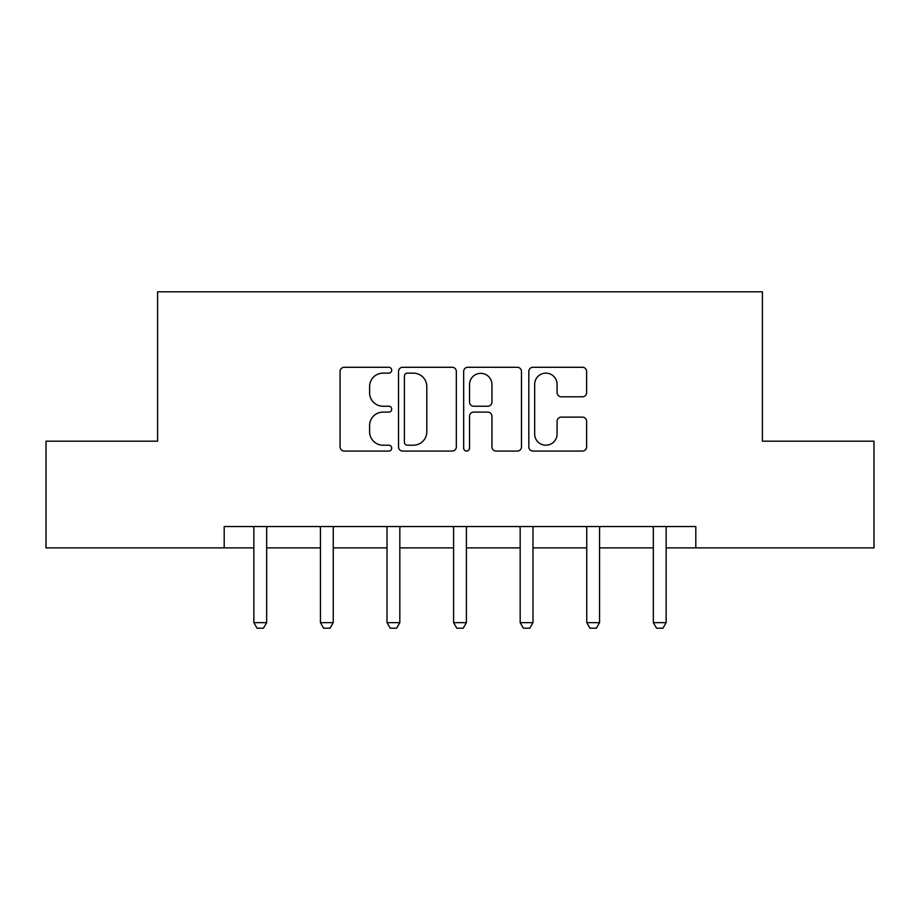 <?xml version="1.0" encoding="UTF-8"?>
<svg xmlns="http://www.w3.org/2000/svg" width="920" height="920" viewBox="0 0 920 920"><rect width="100%" height="100%" fill="white"/><g stroke="black" fill="none" stroke-linecap="round" stroke-linejoin="round"><path stroke-width="1.38" d="M391.713 370.208A2.932 2.932 0 0 0 388.78 367.275L344.264 367.275A4.186 4.186 0 0 0 340.078 371.461L340.078 446.867A4.186 4.186 0 0 0 344.264 451.065L388.78 451.065A2.932 2.932 0 0 0 391.713 448.132A2.932 2.932 0 0 0 388.78 445.199L383.019 445.199A13.409 13.409 0 0 1 369.61 431.791L369.61 425.511A13.409 13.409 0 0 1 383.019 412.103L388.78 412.103A2.932 2.932 0 0 0 391.713 409.17A2.932 2.932 0 0 0 388.78 406.237L383.019 406.237A13.409 13.409 0 0 1 369.61 392.828L369.61 386.549A13.409 13.409 0 0 1 383.019 373.14L388.78 373.14A2.932 2.932 0 0 0 391.713 370.208M582.429 396.808A4.186 4.186 0 0 0 586.626 392.622L586.626 371.461A4.186 4.186 0 0 0 582.429 367.275L533.002 367.275A4.186 4.186 0 0 0 528.816 371.461L528.816 446.867A4.186 4.186 0 0 0 533.002 451.065L582.429 451.065A4.186 4.186 0 0 0 586.626 446.867L586.626 421.314A4.186 4.186 0 0 0 582.429 417.128L561.28 417.128A4.186 4.186 0 0 0 557.083 421.314L557.083 433.987A11.201 11.201 0 0 1 545.882 445.199A11.201 11.201 0 0 1 534.681 433.987L534.681 384.341A11.201 11.201 0 0 1 545.882 373.14A11.201 11.201 0 0 1 557.083 384.341L557.083 392.622A4.186 4.186 0 0 0 561.28 396.808L582.429 396.808M224.192 547.883L46 547.883L46 441.174L157.607 441.174L157.607 291.801L762.393 291.801L762.393 441.174L874 441.174L874 547.883L695.807 547.883L695.807 526.539L224.192 526.539L224.192 547.883L253.851 547.883M456.331 371.461A4.186 4.186 0 0 0 452.145 367.275L402.707 367.275A4.186 4.186 0 0 0 398.521 371.461L398.521 446.867A4.186 4.186 0 0 0 402.707 451.065L452.145 451.065A4.186 4.186 0 0 0 456.331 446.867L456.331 371.461M467.854 367.275L517.293 367.275A4.186 4.186 0 0 1 521.479 371.461L521.479 446.867A4.186 4.186 0 0 1 517.293 451.065L496.133 451.065A4.186 4.186 0 0 1 491.947 446.867L491.947 416.288A4.186 4.186 0 0 0 487.749 412.103L473.719 412.103A4.186 4.186 0 0 0 469.534 416.288L469.534 448.132A2.932 2.932 0 0 1 466.601 451.065A2.932 2.932 0 0 1 463.668 448.132L463.668 371.461A4.186 4.186 0 0 1 467.854 367.275M266.662 547.883L320.436 547.883M333.235 547.883L387.021 547.883M399.82 547.883L453.594 547.883M466.405 547.883L520.179 547.883M532.979 547.883L586.764 547.883M599.564 547.883L653.338 547.883M666.149 547.883L695.807 547.883M407.318 373.14A2.932 2.932 0 0 0 404.386 376.073L404.386 442.267A2.932 2.932 0 0 0 407.318 445.199L413.39 445.199A13.409 13.409 0 0 0 426.799 431.791L426.799 386.549A13.409 13.409 0 0 0 413.39 373.14L407.318 373.14M491.947 384.56A11.201 11.201 0 0 0 480.734 373.347A11.201 11.201 0 0 0 469.534 384.56L469.534 402.04A4.186 4.186 0 0 0 473.719 406.237L487.749 406.237A4.186 4.186 0 0 0 491.947 402.04L491.947 384.56M267.156 526.539L266.858 527.471A4.266 4.266 0 0 0 266.662 528.759L266.662 622.656L263.453 628.199L257.059 628.199L253.851 622.656L253.851 528.759A4.266 4.266 0 0 0 253.655 527.471L253.356 526.539M253.851 622.656L266.662 622.656M333.73 526.539L333.442 527.471A4.266 4.266 0 0 0 333.235 528.759L333.235 622.656L330.038 628.199L323.633 628.199L320.436 622.656L320.436 528.759A4.266 4.266 0 0 0 320.229 527.471L319.941 526.539M320.436 622.656L333.235 622.656M400.315 526.539L400.016 527.471A4.266 4.266 0 0 0 399.82 528.759L399.82 622.656L396.623 628.199L390.218 628.199L387.021 622.656L387.021 528.759A4.266 4.266 0 0 0 386.814 527.471L386.526 526.539M387.021 622.656L399.82 622.656M466.9 526.539L466.601 527.471A4.266 4.266 0 0 0 466.405 528.759L466.405 622.656L463.197 628.199L456.803 628.199L453.594 622.656L453.594 528.759A4.266 4.266 0 0 0 453.399 527.471L453.1 526.539M453.594 622.656L466.405 622.656M533.473 526.539L533.186 527.471A4.266 4.266 0 0 0 532.979 528.759L532.979 622.656L529.782 628.199L523.376 628.199L520.179 622.656L520.179 528.759A4.266 4.266 0 0 0 519.984 527.471L519.685 526.539M520.179 622.656L532.979 622.656M600.058 526.539L599.771 527.471A4.266 4.266 0 0 0 599.564 528.759L599.564 622.656L596.367 628.199L589.961 628.199L586.764 622.656L586.764 528.759A4.266 4.266 0 0 0 586.558 527.471L586.27 526.539M586.764 622.656L599.564 622.656M666.644 526.539L666.344 527.471A4.266 4.266 0 0 0 666.149 528.759L666.149 622.656L662.94 628.199L656.546 628.199L653.338 622.656L653.338 528.759A4.266 4.266 0 0 0 653.143 527.471L652.844 526.539M653.338 622.656L666.149 622.656"/></g></svg>

